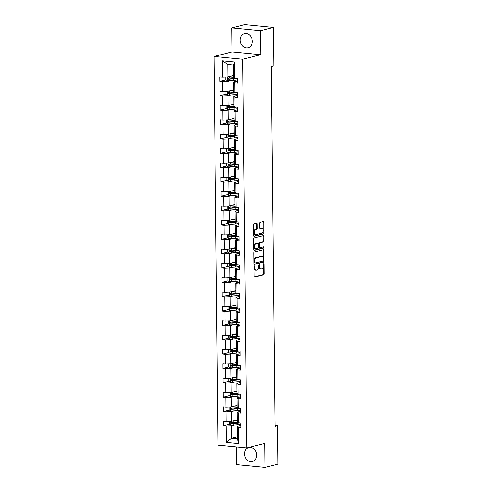 <?xml version="1.0" encoding="UTF-8"?>
<svg xmlns="http://www.w3.org/2000/svg" width="492" height="492" viewBox="0 0 492 492"><rect width="100%" height="100%" fill="white"/><g stroke="black" fill="none" stroke-linecap="round" stroke-linejoin="round"><path stroke-width="0.74" d="M254.395 265.908A0.64 0.351 95.5 0 0 254.044 266.627L254.143 276.221A0.916 0.498 95.5 0 0 254.561 277.002A0.916 0.498 95.5 0 0 254.659 276.996L263.773 274.69A0.916 0.498 95.5 0 0 264.272 273.663L264.173 264.069A0.64 0.351 95.5 0 0 263.46 264.247L263.472 265.489A2.927 1.605 95.5 0 1 261.885 268.786L261.123 268.976A2.927 1.605 95.5 0 1 260.815 269.001A2.927 1.605 95.5 0 1 259.475 266.498L259.462 265.256A0.64 0.351 95.5 0 0 258.755 265.434L258.767 266.676A2.927 1.605 95.5 0 1 257.175 269.979L256.418 270.17A2.927 1.605 95.5 0 1 256.104 270.194A2.927 1.605 95.5 0 1 254.764 267.691L254.751 266.449A0.64 0.351 95.5 0 0 254.395 265.908M240.231 40.159A7.269 5.972 -104.2 0 0 248.066 47.798A7.269 5.972 -104.2 0 0 252.341 41.334A7.269 5.972 -104.2 0 0 244.506 33.702A7.269 5.972 -104.2 0 0 240.231 40.159M244.567 453.925A7.269 5.972 -104.2 0 0 252.402 461.558A7.269 5.972 -104.2 0 0 256.676 455.1A7.269 5.972 -104.2 0 0 248.841 447.462A7.269 5.972 -104.2 0 0 244.567 453.925M257.175 223.989A0.916 0.498 95.5 0 0 256.756 223.202A0.916 0.498 95.5 0 0 256.658 223.214L254.106 223.86A0.916 0.498 95.5 0 0 253.608 224.887L253.718 235.545A0.916 0.498 95.5 0 0 254.136 236.326A0.916 0.498 95.5 0 0 254.235 236.32L263.349 234.014A0.916 0.498 95.5 0 0 263.847 232.987L263.73 222.329A0.916 0.498 95.5 0 0 263.312 221.548A0.916 0.498 95.5 0 0 263.22 221.554L260.127 222.335A0.916 0.498 95.5 0 0 259.635 223.368L259.678 227.925A0.916 0.498 95.5 0 0 260.096 228.706A0.916 0.498 95.5 0 0 260.194 228.7L261.726 228.313A2.448 1.341 95.5 0 1 261.99 228.294A2.448 1.341 95.5 0 1 263.103 230.625A2.448 1.341 95.5 0 1 261.775 233.147L255.778 234.659A2.448 1.341 95.5 0 1 255.514 234.684A2.448 1.341 95.5 0 1 254.401 232.353A2.448 1.341 95.5 0 1 255.729 229.832L256.726 229.579A0.916 0.498 95.5 0 0 257.224 228.546L257.175 223.989L256.4 223.909A0.916 0.498 95.5 0 0 256.246 223.319M260.778 54.698L260.526 30.639L273.423 27.38L244.702 24.6L231.806 27.859L232.058 51.912L214.002 56.475L242.728 59.255L260.778 54.698L232.058 51.912M236.191 446.877L236.375 464.62L265.102 467.4L264.85 443.347L246.799 447.904L242.728 59.255M265.102 467.4L277.998 464.141L277.593 425.734L275.003 425.488M273.423 27.38L273.823 65.787L271.246 66.438L275.016 426.386L277.593 425.734M254.401 251.941A0.916 0.498 95.5 0 0 253.903 252.968L254.013 263.626A0.916 0.498 95.5 0 0 254.432 264.407A0.916 0.498 95.5 0 0 254.53 264.401L263.644 262.095A0.916 0.498 95.5 0 0 264.136 261.067L264.026 250.41A0.916 0.498 95.5 0 0 263.607 249.628A0.916 0.498 95.5 0 0 263.509 249.635L254.401 251.941M253.866 249.585L253.755 238.928A0.916 0.498 95.5 0 1 254.253 237.9L263.361 235.594A0.916 0.498 95.5 0 1 263.46 235.588A0.916 0.498 95.5 0 1 263.878 236.369L263.927 240.932A0.916 0.498 95.5 0 1 263.429 241.959L259.733 242.894A0.916 0.498 95.5 0 0 259.241 243.927L259.272 246.953A0.916 0.498 95.5 0 0 259.69 247.734A0.916 0.498 95.5 0 0 259.788 247.728L263.632 246.756A0.64 0.351 95.5 0 1 263.644 248.017L254.382 250.36A0.916 0.498 95.5 0 1 254.284 250.367A0.916 0.498 95.5 0 1 253.866 249.585M260.526 30.639L231.806 27.859M234.702 78.283L233.614 77.422L233.479 64.999L234.536 62.004L234.702 78.283L237.304 78.535L237.353 83.136L234.752 82.884L234.856 92.631L237.458 92.883L237.507 97.484L234.905 97.231L235.004 106.985L237.605 107.238L237.654 111.838L235.053 111.586L235.158 121.333L237.759 121.585L237.802 126.186L235.207 125.934L235.305 135.681L237.907 135.933L237.956 140.534L235.354 140.281L235.459 150.035L238.06 150.288L238.103 154.888L235.502 154.636L235.607 164.383L238.208 164.635L238.257 169.236L235.656 168.984L235.76 178.737L238.356 178.983L238.405 183.584L235.803 183.332L235.908 193.085L238.509 193.338L238.558 197.938L235.957 197.686L236.055 207.433L238.657 207.685L238.706 212.286L236.105 212.034L236.209 221.787L238.811 222.04L238.86 226.634L236.258 226.382L236.357 236.135L238.958 236.388L239.007 240.988L236.406 240.736L236.511 250.483L239.112 250.736L239.155 255.336L236.56 255.084L236.658 264.837L239.26 265.09L239.309 269.684L236.707 269.438L236.812 279.185L239.407 279.438L239.456 284.038L236.855 283.786L236.959 293.533L239.561 293.786L239.61 298.386L237.009 298.134L237.107 307.887L239.709 308.14L239.758 312.74L237.156 312.488L237.261 322.235L239.862 322.488L239.912 327.088L237.31 326.836L237.408 336.583L240.01 336.836L240.059 341.436L237.458 341.184L237.562 350.937L240.164 351.19L240.207 355.79L237.611 355.538L237.71 365.285L240.311 365.538L240.36 370.138L237.759 369.886L237.864 379.639L240.465 379.886L240.508 384.486L237.907 384.234L238.011 393.987L240.613 394.24L240.662 398.84L238.06 398.588L238.159 408.335L240.76 408.588L240.809 413.188L238.208 412.936L238.312 422.689L240.914 422.942L240.963 427.536L238.362 427.284L238.528 443.569L226.265 442.382L226.092 426.097L223.491 425.844L223.448 421.244L226.043 421.496L225.945 411.749L223.343 411.497L223.294 406.896L225.896 407.148L225.791 397.401L223.196 397.149L223.147 392.548L225.748 392.8L225.643 383.047L223.042 382.794L222.993 378.194L225.594 378.446L225.496 368.699L222.894 368.447L222.845 363.846L225.447 364.098L225.342 354.351L222.741 354.099L222.692 349.498L225.293 349.751L225.195 339.997L222.593 339.744L222.544 335.144L225.145 335.396L225.041 325.649L222.439 325.397L222.396 320.796L224.992 321.048L224.893 311.295L222.292 311.049L222.243 306.448L224.844 306.7L224.739 296.947L222.144 296.694L222.095 292.094L224.696 292.346L224.592 282.599L221.99 282.346L221.941 277.746L224.543 277.998L224.444 268.245L221.843 267.992L221.794 263.398L224.395 263.65L224.29 253.897L221.689 253.644L221.64 249.044L224.241 249.296L224.143 239.549L221.541 239.297L221.492 234.696L224.094 234.948L223.989 225.195L221.388 224.942L221.345 220.342L223.94 220.594L223.842 210.847L221.24 210.594L221.191 205.994L223.792 206.246L223.688 196.499L221.086 196.246L221.043 191.646L223.645 191.898L223.54 182.145L220.939 181.892L220.89 177.292L223.491 177.544L223.386 167.797L220.791 167.544L220.742 162.944L223.343 163.196L223.239 153.449L220.637 153.196L220.588 148.596L223.19 148.848L223.091 139.095L220.49 138.842L220.441 134.242L223.042 134.494L222.938 124.747L220.336 124.494L220.287 119.894L222.888 120.146L222.79 110.392L220.188 110.14L220.139 105.546L222.741 105.798L222.636 96.045L220.035 95.792L219.992 91.192L222.587 91.444L222.489 81.697L219.887 81.444L219.838 76.844L222.439 77.096L222.267 60.811L234.536 62.004M214.002 56.475L218.073 445.125L246.799 447.904M233.743 89.765L228.017 91.217L227.913 81.463L230.902 80.706M227.913 81.463L222.489 81.697M228.017 91.217L222.587 91.444M234.856 92.631L233.762 91.77L233.657 82.023L234.752 82.884M237.335 81.094L233.657 82.023M233.891 104.12L228.165 105.565L228.067 95.811L231.049 95.061M228.067 95.811L222.636 96.045M228.165 105.565L222.741 105.798M235.004 106.985L233.909 106.118L233.811 96.37L234.905 97.231M237.482 95.442L233.811 96.37M234.038 118.467L228.319 119.913L228.214 110.165L231.203 109.409M228.214 110.165L222.79 110.392M228.319 119.913L222.888 120.146M235.158 121.333L234.063 120.472L233.958 110.718L235.053 111.586M237.636 109.79L233.958 110.718M234.192 132.815L228.466 134.267L228.368 124.513L231.351 123.756M228.368 124.513L222.938 124.747M228.466 134.267L223.042 134.494M235.305 135.681L234.21 134.82L234.112 125.073L235.207 125.934M237.784 124.144L234.112 125.073M234.34 147.169L228.62 148.615L228.516 138.861L231.498 138.111M228.516 138.861L223.091 139.095M228.62 148.615L223.19 148.848M235.459 150.035L234.364 149.168L234.26 139.421L235.354 140.281M237.931 138.492L234.26 139.421M234.493 161.517L228.768 162.963L228.663 153.215L231.652 152.459M228.663 153.215L223.239 153.449M228.768 162.963L223.343 163.196M235.607 164.383L234.512 163.522L234.413 153.768L235.502 154.636M238.085 152.84L234.413 153.768M234.641 175.872L228.921 177.317L228.817 167.563L231.8 166.813M228.817 167.563L223.386 167.797M228.921 177.317L223.491 177.544M235.76 178.737L234.666 177.87L234.561 168.123L235.656 168.984M238.233 167.194L234.561 168.123M234.795 190.22L229.069 191.665L228.965 181.917L231.953 181.161M228.965 181.917L223.54 182.145M229.069 191.665L223.645 191.898M235.908 193.085L234.813 192.224L234.709 182.47L235.803 183.332M238.386 181.542L234.709 182.47M234.942 204.567L229.217 206.013L229.118 196.265L232.101 195.508M229.118 196.265L223.688 196.499M229.217 206.013L223.792 206.246M236.055 207.433L234.961 206.572L234.862 196.818L235.957 197.686M238.534 195.89L234.862 196.818M235.096 218.922L229.37 220.367L229.266 210.613L232.255 209.863M229.266 210.613L223.842 210.847M229.37 220.367L223.94 220.594M236.209 221.787L235.114 220.92L235.01 211.173L236.105 212.034M238.688 210.244L235.01 211.173M235.244 233.269L229.518 234.715L229.42 224.967L232.402 224.211M229.42 224.967L223.989 225.195M229.518 234.715L224.094 234.948M236.357 236.135L235.262 235.274L235.164 225.52L236.258 226.382M238.835 224.592L235.164 225.52M235.391 247.617L229.672 249.063L229.567 239.315L232.556 238.558M229.567 239.315L224.143 239.549M229.672 249.063L224.241 249.296M236.511 250.483L235.416 249.622L235.311 239.868L236.406 240.736M238.983 238.946L235.311 239.868M235.545 261.972L229.819 263.417L229.721 253.663L232.704 252.913M229.721 253.663L224.29 253.897M229.819 263.417L224.395 263.65M236.658 264.837L235.563 263.97L235.465 254.223L236.56 255.084M239.137 253.294L235.465 254.223M235.693 276.32L229.973 277.765L229.869 268.017L232.851 267.261M229.869 268.017L224.444 268.245M229.973 277.765L224.543 277.998M236.812 279.185L235.717 278.324L235.613 268.57L236.707 269.438M239.284 267.642L235.613 268.57M235.846 290.667L230.121 292.119L230.016 282.365L233.005 281.608M230.016 282.365L224.592 282.599M230.121 292.119L224.696 292.346M236.959 293.533L235.865 292.672L235.76 282.925L236.855 283.786M239.438 281.996L235.76 282.925M235.994 305.022L230.268 306.467L230.17 296.713L233.153 295.963M230.17 296.713L224.739 296.947M230.268 306.467L224.844 306.7M237.107 307.887L236.019 307.02L235.914 297.273L237.009 298.134M239.586 296.344L235.914 297.273M236.148 319.369L230.422 320.815L230.317 311.067L233.306 310.311M230.317 311.067L224.893 311.295M230.422 320.815L224.992 321.048M237.261 322.235L236.166 321.374L236.062 311.62L237.156 312.488M239.739 310.692L236.062 311.62M236.295 333.717L230.57 335.169L230.471 325.415L233.454 324.659M230.471 325.415L225.041 325.649M230.57 335.169L225.145 335.396M237.408 336.583L236.314 335.722L236.215 325.975L237.31 326.836M239.887 325.046L236.215 325.975M236.443 348.072L230.723 349.517L230.619 339.769L233.608 339.013M230.619 339.769L225.195 339.997M230.723 349.517L225.293 349.751M237.562 350.937L236.468 350.07L236.363 340.323L237.458 341.184M240.041 339.394L236.363 340.323M236.597 362.419L230.871 363.865L230.773 354.117L233.755 353.361M230.773 354.117L225.342 354.351M230.871 363.865L225.447 364.098M237.71 365.285L236.615 364.424L236.517 354.671L237.611 355.538M240.188 353.742L236.517 354.671M236.744 376.774L231.025 378.219L230.92 368.465L233.903 367.715M230.92 368.465L225.496 368.699M231.025 378.219L225.594 378.446M237.864 379.639L236.769 378.772L236.664 369.025L237.759 369.886M240.336 368.096L236.664 369.025M236.898 391.122L231.172 392.567L231.068 382.819L234.057 382.063M231.068 382.819L225.643 383.047M231.172 392.567L225.748 392.8M238.011 393.987L236.916 393.126L236.818 383.373L237.907 384.234M240.49 382.444L236.818 383.373M237.046 405.469L231.32 406.915L231.222 397.167L234.204 396.411M231.222 397.167L225.791 397.401M231.32 406.915L225.896 407.148M238.159 408.335L237.07 407.474L236.966 397.721L238.06 398.588M240.637 396.792L236.966 397.721M237.199 419.824L231.474 421.269L231.369 411.515L234.358 410.765M231.369 411.515L225.945 411.749M231.474 421.269L226.043 421.496M238.312 422.689L237.218 421.822L237.113 412.075L238.208 412.936M240.791 411.146L237.113 412.075M237.378 436.841L231.652 438.286L231.523 425.869L234.506 425.113M231.523 425.869L226.092 426.097M226.265 442.382L231.652 438.286L237.396 438.839L237.267 426.423L238.362 427.284M233.479 64.999L227.734 64.446L227.864 76.863L233.589 75.417M240.939 425.494L237.267 426.423M237.396 438.839L238.528 443.569M227.864 76.863L222.439 77.096M222.267 60.811L227.734 64.446M237.753 422.247L234.007 423.188M229.586 424.307L223.491 425.844M237.599 407.893L233.854 408.84M229.438 409.959L223.343 411.497M237.452 393.545L233.706 394.492M229.29 395.605L223.196 397.149M237.298 379.197L233.552 380.138M229.137 381.257L223.042 382.794M237.15 364.843L233.405 365.79M228.989 366.909L222.894 368.447M236.996 350.495L233.251 351.442M228.835 352.555L222.741 354.099M236.849 336.141L233.103 337.088M228.688 338.207L222.593 339.744M236.732 322.426L236.726 321.811L232.956 322.74M228.534 323.853L222.439 325.397M236.547 307.445L232.802 308.392M228.386 309.505L222.292 311.049M236.4 293.091L232.655 294.038M228.233 295.157L222.144 296.694M236.246 278.743L232.501 279.69M228.085 280.803L221.99 282.346M236.098 264.395L232.353 265.342M227.937 266.455L221.843 267.992M235.945 250.041L232.199 250.988M227.784 252.107L221.689 253.644M235.797 235.693L232.052 236.64M227.636 237.753L221.541 239.297M235.65 221.345L231.898 222.286M227.482 223.405L221.388 224.942M235.496 206.991L231.75 207.938M227.335 209.057L221.24 210.594M235.379 193.276L235.373 192.661L231.603 193.59M227.181 194.703L221.086 196.246M235.194 178.295L231.449 179.236M227.033 180.355L220.939 181.892M235.047 163.941L231.302 164.888M226.886 166.007L220.791 167.544M234.893 149.593L231.148 150.54M226.732 151.653L220.637 153.196M234.745 135.238L231 136.186M226.584 137.305L220.49 138.842M234.592 120.891L230.846 121.838M226.431 122.951L220.336 124.494M234.444 106.543L230.699 107.49M226.283 108.603L220.188 110.14M234.297 92.189L230.551 93.136M226.129 94.255L220.035 95.792M234.143 77.841L230.397 78.788M225.982 79.901L219.887 81.444M254.063 268.404A2.927 1.605 95.5 0 0 255.33 270.12L256.104 270.194M258.755 267.107A2.927 1.605 95.5 0 0 260.034 268.927L260.815 269.001M254.296 276.818L262.999 274.616A0.916 0.498 95.5 0 0 263.497 273.589L263.417 266.313M263.331 258.152L263.251 250.336A0.916 0.498 95.5 0 0 263.097 249.739M254.167 264.222L262.863 262.021A0.916 0.498 95.5 0 0 263.361 260.988L263.361 260.631M254.708 262.451A0.64 0.351 95.5 0 0 255.071 262.992L263.072 260.975A0.64 0.351 95.5 0 0 263.417 260.25L263.404 258.94A2.927 1.605 95.5 0 0 262.07 256.437A2.927 1.605 95.5 0 0 261.756 256.461L256.289 257.845A2.927 1.605 95.5 0 0 254.696 261.141L254.708 262.451L254.001 262.384M254.001 262.722A0.64 0.351 95.5 0 0 254.296 262.919L254.936 262.98M262.07 256.437L261.289 256.363A2.927 1.605 95.5 0 0 260.981 256.387L261.756 256.461M253.977 260.243A2.927 1.605 95.5 0 1 255.514 257.771L260.981 256.387M258.466 243.7A0.916 0.498 95.5 0 1 258.958 242.82L262.654 241.886A0.916 0.498 95.5 0 0 263.152 240.852L263.103 236.295A0.916 0.498 95.5 0 0 262.949 235.699M258.558 247.279A0.916 0.498 95.5 0 0 258.909 247.66A0.916 0.498 95.5 0 0 259.007 247.648L259.591 247.71M254.02 250.182L262.869 247.943A0.64 0.351 95.5 0 0 263.152 246.873M255.901 243.866A2.448 1.341 95.5 0 0 254.573 246.387A2.448 1.341 95.5 0 0 255.686 248.718A2.448 1.341 95.5 0 0 255.951 248.694L258.066 248.159A0.916 0.498 95.5 0 0 258.558 247.132L258.528 244.106A0.916 0.498 95.5 0 0 258.109 243.325A0.916 0.498 95.5 0 0 258.011 243.331L255.127 243.792A2.448 1.341 95.5 0 0 253.829 245.957M253.841 247.113A2.448 1.341 95.5 0 0 254.911 248.638L255.686 248.718M257.427 243.276A0.916 0.498 95.5 0 0 257.334 243.245A0.916 0.498 95.5 0 0 257.236 243.257L258.011 243.331M255.127 243.792L257.236 243.257M253.681 231.757A2.448 1.341 95.5 0 1 254.948 229.758L255.951 229.5A0.916 0.498 95.5 0 0 256.449 228.472L256.4 223.909M253.694 233.233A2.448 1.341 95.5 0 0 254.739 234.604L255.514 234.684M261.99 228.294L261.215 228.22A2.448 1.341 95.5 0 0 260.951 228.239L261.726 228.313M259.831 228.522L260.951 228.239M263.036 229.666L262.956 222.255A0.916 0.498 95.5 0 0 262.808 221.658M253.872 236.142L262.574 233.94A0.916 0.498 95.5 0 0 263.066 232.907L263.048 231.142M229.358 421.355L229.34 424.141L230.908 425.211A2.472 0.4 -0.6 0 0 233.202 425.217L237.39 424.885A7.128 1.15 -0.6 0 0 240.926 424.319M237.513 422.905A3.401 0.547 179.4 0 1 236.953 422.61L236.947 422.068M234.456 420.512L237.199 420.297M235.68 420.205L236.867 420.113A5.916 0.953 -0.6 0 0 237.199 420.082M237.47 422.025A7.128 1.15 179.4 0 1 237.359 422.031L233.171 422.364A2.472 0.4 179.4 0 1 231.523 422.394L231.535 423.501A2.472 0.4 -0.6 0 0 233.183 423.471L237.372 423.138A7.128 1.15 -0.6 0 0 239.819 422.831M238.798 422.733A5.916 0.953 179.4 0 1 236.898 422.96L232.273 423.311L231.677 422.696M229.204 407.007L229.192 409.787L230.754 410.857A2.472 0.4 -0.6 0 0 233.054 410.863L237.242 410.537A7.128 1.15 -0.6 0 0 240.779 409.971M237.365 408.557A3.401 0.547 179.4 0 1 236.806 408.262L236.8 407.714M234.309 406.164L237.052 405.949M235.533 405.857L236.72 405.759A5.916 0.953 -0.6 0 0 237.052 405.734M237.322 407.671A7.128 1.15 179.4 0 1 237.212 407.683L233.023 408.016A2.472 0.4 179.4 0 1 231.369 408.046L231.381 409.153A2.472 0.4 -0.6 0 0 233.036 409.116L237.224 408.784A7.128 1.15 -0.6 0 0 239.672 408.483M238.645 408.385A5.916 0.953 179.4 0 1 236.744 408.612L232.126 408.963L231.529 408.342M229.057 392.659L229.044 395.439L230.607 396.509A2.472 0.4 -0.6 0 0 232.9 396.515L237.089 396.183A7.128 1.15 -0.6 0 0 240.625 395.617M237.212 394.209A3.401 0.547 179.4 0 1 236.652 393.914L236.646 393.366M234.155 391.81L236.904 391.595M235.379 391.503L236.566 391.411A5.916 0.953 -0.6 0 0 236.898 391.38M237.169 393.323A7.128 1.15 179.4 0 1 237.064 393.336L232.87 393.661A2.472 0.4 179.4 0 1 231.222 393.698L231.234 394.799A2.472 0.4 -0.6 0 0 232.882 394.768L237.07 394.436A7.128 1.15 -0.6 0 0 239.518 394.135M238.497 394.037A5.916 0.953 179.4 0 1 236.597 394.264L231.972 394.615L231.375 393.994M228.903 378.305L228.891 381.091L230.453 382.161A2.472 0.4 -0.6 0 0 232.753 382.167L236.941 381.835A7.128 1.15 -0.6 0 0 240.477 381.269M237.064 379.855A3.401 0.547 179.4 0 1 236.504 379.56L236.498 379.012M234.007 377.462L236.75 377.247M235.231 377.155L236.418 377.063A5.916 0.953 -0.6 0 0 236.75 377.032M237.021 378.975A7.128 1.15 179.4 0 1 236.91 378.981L232.722 379.314A2.472 0.4 179.4 0 1 231.068 379.344L231.08 380.451A2.472 0.4 -0.6 0 0 232.734 380.414L236.923 380.088A7.128 1.15 -0.6 0 0 239.37 379.781M238.343 379.683A5.916 0.953 179.4 0 1 236.449 379.91L231.824 380.261L231.228 379.639M228.755 363.957L228.743 366.737L230.305 367.807A2.472 0.4 -0.6 0 0 232.599 367.813L236.793 367.481A7.128 1.15 -0.6 0 0 240.324 366.915M236.91 365.507A3.401 0.547 179.4 0 1 236.351 365.212L236.351 364.664M233.86 363.114L236.603 362.893M235.078 362.801L236.265 362.709A5.916 0.953 -0.6 0 0 236.597 362.684M236.873 364.621A7.128 1.15 179.4 0 1 236.763 364.633L232.575 364.966A2.472 0.4 179.4 0 1 230.92 364.996L230.933 366.103A2.472 0.4 -0.6 0 0 232.587 366.066L236.775 365.734A7.128 1.15 -0.6 0 0 239.217 365.433M238.196 365.335A5.916 0.953 179.4 0 1 236.295 365.562L231.677 365.913L231.074 365.292M228.602 349.609L228.589 352.389L230.151 353.459A2.472 0.4 -0.6 0 0 232.452 353.465L236.64 353.133A7.128 1.15 -0.6 0 0 240.176 352.567M236.763 351.153A3.401 0.547 179.4 0 1 236.203 350.864L236.197 350.316M233.706 348.76L236.449 348.545M234.93 348.453L236.117 348.361A5.916 0.953 -0.6 0 0 236.449 348.33M236.72 350.273A7.128 1.15 179.4 0 1 236.609 350.279L232.421 350.612A2.472 0.4 179.4 0 1 230.773 350.648L230.779 351.749A2.472 0.4 -0.6 0 0 232.433 351.719L236.621 351.386A7.128 1.15 -0.6 0 0 239.069 351.085M238.042 350.981A5.916 0.953 179.4 0 1 236.148 351.214L231.523 351.565L230.926 350.944M228.454 335.255L228.442 338.035L230.004 339.105A2.472 0.4 -0.6 0 0 232.304 339.117L236.492 338.785A7.128 1.15 -0.6 0 0 240.028 338.219M236.615 336.805A3.401 0.547 179.4 0 1 236.055 336.51L236.049 335.962M233.559 334.412L236.301 334.197M234.782 334.105L235.963 334.007A5.916 0.953 -0.6 0 0 236.295 333.982M236.572 335.925A7.128 1.15 179.4 0 1 236.461 335.931L232.273 336.264A2.472 0.4 179.4 0 1 230.619 336.294L230.631 337.401A2.472 0.4 -0.6 0 0 232.285 337.364L236.474 337.038A7.128 1.15 -0.6 0 0 238.921 336.731M237.894 336.633A5.916 0.953 179.4 0 1 235.994 336.86L231.375 337.211L230.779 336.589M228.306 320.907L228.288 323.687L229.85 324.757A2.472 0.4 -0.6 0 0 232.15 324.763L236.338 324.431A7.128 1.15 -0.6 0 0 239.875 323.865M236.461 322.457A3.401 0.547 179.4 0 1 235.902 322.162L235.896 321.614M233.405 320.064L236.148 319.843M234.629 319.751L235.816 319.659A5.916 0.953 -0.6 0 0 236.148 319.634M236.418 321.571A7.128 1.15 179.4 0 1 236.308 321.583L232.119 321.916A2.472 0.4 179.4 0 1 230.471 321.946L230.484 323.047A2.472 0.4 -0.6 0 0 232.132 323.016L236.32 322.684A7.128 1.15 -0.6 0 0 238.768 322.383M237.747 322.285A5.916 0.953 179.4 0 1 235.846 322.512L231.222 322.863L230.625 322.242M228.153 306.559L228.14 309.339L229.702 310.409A2.472 0.4 -0.6 0 0 232.003 310.415L236.191 310.083A7.128 1.15 -0.6 0 0 239.727 309.517M236.314 308.103A3.401 0.547 179.4 0 1 235.754 307.808L235.748 307.266M233.257 305.71L236 305.495M234.481 305.403L235.668 305.311A5.916 0.953 -0.6 0 0 236 305.28M236.271 307.223A7.128 1.15 179.4 0 1 236.16 307.229L231.972 307.562A2.472 0.4 179.4 0 1 230.317 307.598L230.33 308.699A2.472 0.4 -0.6 0 0 231.984 308.668L236.172 308.336A7.128 1.15 -0.6 0 0 238.62 308.029M237.593 307.93A5.916 0.953 179.4 0 1 235.693 308.158L231.074 308.515L230.477 307.894M228.005 292.205L227.993 294.985L229.555 296.055A2.472 0.4 -0.6 0 0 231.849 296.067L236.037 295.735A7.128 1.15 -0.6 0 0 239.573 295.169M236.16 293.755A3.401 0.547 179.4 0 1 235.6 293.46L235.594 292.912M233.103 291.362L235.846 291.147M234.327 291.055L235.514 290.957A5.916 0.953 -0.6 0 0 235.846 290.932M236.117 292.875A7.128 1.15 179.4 0 1 236.012 292.881L231.818 293.214A2.472 0.4 179.4 0 1 230.17 293.244L230.182 294.351A2.472 0.4 -0.6 0 0 231.83 294.314L236.019 293.988A7.128 1.15 -0.6 0 0 238.466 293.681M237.445 293.583A5.916 0.953 179.4 0 1 235.545 293.81L230.92 294.161L230.324 293.539M227.851 277.857L227.839 280.637L229.401 281.707A2.472 0.4 -0.6 0 0 231.701 281.713L235.889 281.381A7.128 1.15 -0.6 0 0 239.426 280.815M236.012 279.407A3.401 0.547 179.4 0 1 235.453 279.112L235.447 278.564M232.956 277.014L235.699 276.793M234.18 276.701L235.367 276.609A5.916 0.953 -0.6 0 0 235.699 276.578M235.969 278.521A7.128 1.15 179.4 0 1 235.859 278.534L231.67 278.859A2.472 0.4 179.4 0 1 230.016 278.896L230.028 279.997A2.472 0.4 -0.6 0 0 231.683 279.966L235.871 279.634A7.128 1.15 -0.6 0 0 238.319 279.333M237.292 279.235A5.916 0.953 179.4 0 1 235.397 279.462L230.773 279.813L230.176 279.192M227.704 263.509L227.691 266.289L229.254 267.359A2.472 0.4 -0.6 0 0 231.547 267.365L235.742 267.033A7.128 1.15 -0.6 0 0 239.272 266.467M235.859 265.053A3.401 0.547 179.4 0 1 235.299 264.757L235.293 264.216M232.808 262.66L235.551 262.445M234.026 262.353L235.213 262.261A5.916 0.953 -0.6 0 0 235.545 262.23M235.816 264.173A7.128 1.15 179.4 0 1 235.711 264.179L231.523 264.512A2.472 0.4 179.4 0 1 229.869 264.548L229.881 265.649A2.472 0.4 -0.6 0 0 231.529 265.618L235.723 265.286A7.128 1.15 -0.6 0 0 238.165 264.979M237.144 264.88A5.916 0.953 179.4 0 1 235.244 265.108L230.619 265.465L230.022 264.844M227.55 249.155L227.538 251.935L229.1 253.005A2.472 0.4 -0.6 0 0 231.4 253.011L235.588 252.685A7.128 1.15 -0.6 0 0 239.124 252.119M235.711 250.705A3.401 0.547 179.4 0 1 235.151 250.41L235.145 249.862M232.655 248.312L235.397 248.097M233.878 248.005L235.065 247.907A5.916 0.953 -0.6 0 0 235.397 247.882M235.668 249.825A7.128 1.15 179.4 0 1 235.557 249.831L231.369 250.164A2.472 0.4 179.4 0 1 229.715 250.194L229.727 251.301A2.472 0.4 -0.6 0 0 231.381 251.264L235.57 250.932A7.128 1.15 -0.6 0 0 238.017 250.631M236.99 250.533A5.916 0.953 179.4 0 1 235.096 250.76L230.471 251.111L229.875 250.489M227.402 234.807L227.39 237.587L228.952 238.657A2.472 0.4 -0.6 0 0 231.252 238.663L235.44 238.331A7.128 1.15 -0.6 0 0 238.971 237.765M235.563 236.357A3.401 0.547 179.4 0 1 235.004 236.062L234.998 235.514M232.507 233.958L235.25 233.743M233.725 233.651L234.912 233.559A5.916 0.953 -0.6 0 0 235.244 233.528M235.52 235.471A7.128 1.15 179.4 0 1 235.41 235.483L231.222 235.809A2.472 0.4 179.4 0 1 229.567 235.846L229.579 236.947A2.472 0.4 -0.6 0 0 231.234 236.916L235.422 236.584A7.128 1.15 -0.6 0 0 237.864 236.283M236.843 236.185A5.916 0.953 179.4 0 1 234.942 236.412L230.324 236.763L229.721 236.142M227.249 220.453L227.236 223.239L228.798 224.309A2.472 0.4 -0.6 0 0 231.099 224.315L235.287 223.983A7.128 1.15 -0.6 0 0 238.823 223.417M235.41 222.003A3.401 0.547 179.4 0 1 234.85 221.708L234.844 221.166M232.353 219.61L235.096 219.395M233.577 219.303L234.764 219.211A5.916 0.953 -0.6 0 0 235.096 219.18M235.367 221.123A7.128 1.15 179.4 0 1 235.256 221.129L231.068 221.462A2.472 0.4 179.4 0 1 229.42 221.492L229.426 222.599A2.472 0.4 -0.6 0 0 231.08 222.568L235.268 222.236A7.128 1.15 -0.6 0 0 237.716 221.929M236.689 221.831A5.916 0.953 179.4 0 1 234.795 222.058L230.17 222.409L229.573 221.794M227.101 206.105L227.089 208.885L228.651 209.955A2.472 0.4 -0.6 0 0 230.951 209.961L235.139 209.635A7.128 1.15 -0.6 0 0 238.675 209.069M235.262 207.655A3.401 0.547 179.4 0 1 234.702 207.36L234.696 206.812M232.206 205.262L234.948 205.041M233.429 204.955L234.616 204.857A5.916 0.953 -0.6 0 0 234.948 204.832M235.219 206.769A7.128 1.15 179.4 0 1 235.108 206.781L230.92 207.114A2.472 0.4 179.4 0 1 229.266 207.144L229.278 208.251A2.472 0.4 -0.6 0 0 230.933 208.214L235.121 207.882A7.128 1.15 -0.6 0 0 237.568 207.581M236.541 207.483A5.916 0.953 179.4 0 1 234.641 207.71L230.022 208.061L229.426 207.44M226.953 191.757L226.941 194.537L228.503 195.607A2.472 0.4 -0.6 0 0 230.797 195.613L234.985 195.281A7.128 1.15 -0.6 0 0 238.522 194.715M235.108 193.307A3.401 0.547 179.4 0 1 234.549 193.012L234.543 192.464M232.052 190.908L234.795 190.693M233.276 190.601L234.463 190.509A5.916 0.953 -0.6 0 0 234.795 190.478M235.065 192.421A7.128 1.15 179.4 0 1 234.955 192.433L230.766 192.759A2.472 0.4 179.4 0 1 229.118 192.796L229.131 193.897A2.472 0.4 -0.6 0 0 230.779 193.866L234.967 193.534A7.128 1.15 -0.6 0 0 237.415 193.233M236.394 193.128A5.916 0.953 179.4 0 1 234.493 193.362L229.869 193.713L229.272 193.092M226.8 177.403L226.787 180.189L228.35 181.259A2.472 0.4 -0.6 0 0 230.65 181.265L234.838 180.933A7.128 1.15 -0.6 0 0 238.374 180.367M234.961 178.953A3.401 0.547 179.4 0 1 234.401 178.657L234.395 178.11M231.904 176.56L234.647 176.345M233.128 176.253L234.315 176.161A5.916 0.953 -0.6 0 0 234.647 176.13M234.918 178.073A7.128 1.15 179.4 0 1 234.807 178.079L230.619 178.412A2.472 0.4 179.4 0 1 228.965 178.442L228.977 179.549A2.472 0.4 -0.6 0 0 230.631 179.512L234.819 179.186A7.128 1.15 -0.6 0 0 237.267 178.879M236.24 178.78A5.916 0.953 179.4 0 1 234.346 179.008L229.721 179.359L229.124 178.737M226.652 163.055L226.64 165.835L228.202 166.905A2.472 0.4 -0.6 0 0 230.496 166.911L234.684 166.579A7.128 1.15 -0.6 0 0 238.22 166.013M234.807 164.605A3.401 0.547 179.4 0 1 234.247 164.31L234.241 163.762M231.757 162.212L234.5 161.991M232.974 161.899L234.161 161.806A5.916 0.953 -0.6 0 0 234.493 161.782M234.764 163.719A7.128 1.15 179.4 0 1 234.659 163.731L230.471 164.064A2.472 0.4 179.4 0 1 228.817 164.094L228.829 165.201A2.472 0.4 -0.6 0 0 230.477 165.164L234.666 164.832A7.128 1.15 -0.6 0 0 237.113 164.531M236.092 164.433A5.916 0.953 179.4 0 1 234.192 164.66L229.567 165.011L228.971 164.389M226.498 148.707L226.486 151.487L228.048 152.557A2.472 0.4 -0.6 0 0 230.348 152.563L234.536 152.231A7.128 1.15 -0.6 0 0 238.073 151.665M234.659 150.251A3.401 0.547 179.4 0 1 234.1 149.962L234.094 149.414M231.603 147.858L234.346 147.643M232.827 147.551L234.014 147.459A5.916 0.953 -0.6 0 0 234.346 147.428M234.616 149.371A7.128 1.15 179.4 0 1 234.506 149.377L230.317 149.709A2.472 0.4 179.4 0 1 228.663 149.746L228.675 150.847A2.472 0.4 -0.6 0 0 230.33 150.816L234.518 150.484A7.128 1.15 -0.6 0 0 236.966 150.183M235.939 150.078A5.916 0.953 179.4 0 1 234.044 150.312L229.42 150.663L228.823 150.042M226.351 134.353L226.338 137.133L227.901 138.203A2.472 0.4 -0.6 0 0 230.201 138.215L234.389 137.883A7.128 1.15 -0.6 0 0 237.919 137.317M234.506 135.903A3.401 0.547 179.4 0 1 233.946 135.607L233.946 135.06M231.455 133.51L234.198 133.295M232.673 133.203L233.86 133.104A5.916 0.953 -0.6 0 0 234.192 133.08M234.469 135.023A7.128 1.15 179.4 0 1 234.358 135.029L230.17 135.362A2.472 0.4 179.4 0 1 228.516 135.392L228.528 136.499A2.472 0.4 -0.6 0 0 230.182 136.462L234.37 136.136A7.128 1.15 -0.6 0 0 236.812 135.829M235.791 135.73A5.916 0.953 179.4 0 1 233.891 135.958L229.272 136.309L228.669 135.687M226.197 120.005L226.185 122.785L227.747 123.855A2.472 0.4 -0.6 0 0 230.047 123.861L234.235 123.529A7.128 1.15 -0.6 0 0 237.771 122.963M234.358 121.555A3.401 0.547 179.4 0 1 233.798 121.26L233.792 120.712M231.302 119.162L234.044 118.941M232.525 118.849L233.712 118.756A5.916 0.953 -0.6 0 0 234.044 118.732M234.315 120.669A7.128 1.15 179.4 0 1 234.204 120.681L230.016 121.014A2.472 0.4 179.4 0 1 228.368 121.044L228.374 122.145A2.472 0.4 -0.6 0 0 230.028 122.114L234.217 121.782A7.128 1.15 -0.6 0 0 236.664 121.481M235.637 121.383A5.916 0.953 179.4 0 1 233.743 121.61L229.118 121.961L228.522 121.34M226.049 105.657L226.037 108.437L227.599 109.507A2.472 0.4 -0.6 0 0 229.899 109.513L234.087 109.181A7.128 1.15 -0.6 0 0 237.624 108.615M234.21 107.201A3.401 0.547 179.4 0 1 233.651 106.905L233.645 106.364M231.154 104.808L233.897 104.593M232.378 104.501L233.559 104.409A5.916 0.953 -0.6 0 0 233.891 104.378M234.167 106.321A7.128 1.15 179.4 0 1 234.057 106.327L229.869 106.659A2.472 0.4 179.4 0 1 228.214 106.696L228.227 107.797A2.472 0.4 -0.6 0 0 229.881 107.766L234.069 107.434A7.128 1.15 -0.6 0 0 236.517 107.127M235.49 107.028A5.916 0.953 179.4 0 1 233.589 107.256L228.971 107.613L228.374 106.992M225.902 91.303L225.883 94.083L227.452 95.153A2.472 0.4 -0.6 0 0 229.746 95.165L233.934 94.833A7.128 1.15 -0.6 0 0 237.47 94.267M234.057 92.853A3.401 0.547 179.4 0 1 233.497 92.558L233.491 92.01M231 90.46L233.743 90.245M232.224 90.153L233.411 90.054A5.916 0.953 -0.6 0 0 233.743 90.03M234.014 91.973A7.128 1.15 179.4 0 1 233.903 91.979L229.715 92.311A2.472 0.4 179.4 0 1 228.067 92.342L228.079 93.449A2.472 0.4 -0.6 0 0 229.727 93.412L233.915 93.08A7.128 1.15 -0.6 0 0 236.363 92.779M235.342 92.68A5.916 0.953 179.4 0 1 233.442 92.908L228.817 93.259L228.22 92.637M225.748 76.955L225.736 79.735L227.298 80.805A2.472 0.4 -0.6 0 0 229.598 80.811L233.786 80.479A7.128 1.15 -0.6 0 0 237.322 79.913M233.909 78.505A3.401 0.547 179.4 0 1 233.349 78.21L233.343 77.662M230.853 76.112L233.595 75.891M232.076 75.799L233.263 75.706A5.916 0.953 -0.6 0 0 233.595 75.676M233.866 77.619A7.128 1.15 179.4 0 1 233.755 77.631L229.567 77.957A2.472 0.4 179.4 0 1 227.913 77.994L227.925 79.095A2.472 0.4 -0.6 0 0 229.579 79.064L233.768 78.732A7.128 1.15 -0.6 0 0 236.215 78.431M235.188 78.333A5.916 0.953 179.4 0 1 233.288 78.56L228.669 78.911L228.073 78.29M254.056 267.617L254.764 267.691M258.774 265.194L259.462 265.256M258.761 266.43L259.475 266.498M263.484 264.001L264.173 264.069M263.497 273.589L264.272 273.663M262.999 274.616L263.773 274.69M254.069 266.381L254.751 266.449M263.251 250.336L264.026 250.41M263.361 260.988L264.136 261.067M262.863 262.021L263.644 262.095M255.514 257.771L256.289 257.845M253.989 261.074L254.696 261.141M263.103 236.295L263.878 236.369M263.152 240.852L263.927 240.932M262.654 241.886L263.429 241.959M258.958 242.82L259.733 242.894M258.509 243.854L259.241 243.927M258.558 246.879L259.272 246.953M262.869 247.943L263.644 248.017M256.449 228.472L257.224 228.546M255.951 229.5L256.726 229.579M254.948 229.758L255.729 229.832M262.956 222.255L263.73 222.329M263.066 232.907L263.847 232.987M262.574 233.94L263.349 234.014M230.828 421.293L230.865 425.18M237.372 423.138L237.39 424.885M237.784 422.88L237.777 422.265M233.183 423.471L233.202 425.217M233.159 420.844L233.171 422.364M232.273 423.311L231.535 423.501M230.674 406.946L230.717 410.832M237.224 408.784L237.242 410.537M237.63 408.526L237.624 407.911M233.036 409.116L233.054 410.863M233.005 406.49L233.023 408.016M232.126 408.963L231.381 409.153M230.527 392.598L230.563 396.484M237.07 394.436L237.089 396.183M237.482 394.178L237.476 393.563M232.882 394.768L232.9 396.515M232.857 392.142L232.87 393.661M231.972 394.615L231.234 394.799M230.373 378.243L230.416 382.13M236.923 380.088L236.941 381.835M237.328 379.824L237.322 379.215M232.734 380.414L232.753 382.167M232.704 377.794L232.722 379.314M231.824 380.261L231.08 380.451M230.225 363.896L230.262 367.782M236.775 365.734L236.793 367.481M237.181 365.476L237.175 364.861M232.587 366.066L232.599 367.813M232.556 363.44L232.575 364.966M231.677 365.913L230.933 366.103M230.072 349.541L230.115 353.428M236.621 351.386L236.64 353.133M237.027 351.128L237.021 350.513M232.433 351.719L232.452 353.465M232.408 349.092L232.421 350.612M231.523 351.565L230.779 351.749M229.924 335.193L229.967 339.08M236.474 337.038L236.492 338.785M236.88 336.774L236.873 336.165M232.285 337.364L232.304 339.117M232.255 334.738L232.273 336.264M231.375 337.211L230.631 337.401M229.77 320.846L229.813 324.732M236.32 322.684L236.338 324.431M232.132 323.016L232.15 324.763M232.107 320.39L232.119 321.916M231.222 322.863L230.484 323.047M229.623 306.491L229.666 310.378M236.172 308.336L236.191 310.083M236.578 308.078L236.572 307.463M231.984 308.668L232.003 310.415M231.953 306.042L231.972 307.562M231.074 308.515L230.33 308.699M229.475 292.143L229.512 296.03M236.019 293.988L236.037 295.735M236.431 293.724L236.424 293.109M231.83 294.314L231.849 296.067M231.806 291.688L231.818 293.214M230.92 294.161L230.182 294.351M229.321 277.796L229.364 281.682M235.871 279.634L235.889 281.381M236.277 279.376L236.271 278.761M231.683 279.966L231.701 281.713M231.652 277.34L231.67 278.859M230.773 279.813L230.028 279.997M229.174 263.441L229.21 267.328M235.723 265.286L235.742 267.033M236.129 265.028L236.123 264.413M231.529 265.618L231.547 267.365M231.504 262.992L231.523 264.512M230.619 265.465L229.881 265.649M229.02 249.093L229.063 252.98M235.57 250.932L235.588 252.685M235.975 250.674L235.969 250.059M231.381 251.264L231.4 253.011M231.357 248.638L231.369 250.164M230.471 251.111L229.727 251.301M228.872 234.745L228.909 238.632M235.422 236.584L235.44 238.331M235.828 236.326L235.822 235.711M231.234 236.916L231.252 238.663M231.203 234.29L231.222 235.809M230.324 236.763L229.579 236.947M228.718 220.391L228.762 224.278M235.268 222.236L235.287 223.983M235.68 221.978L235.668 221.363M231.08 222.568L231.099 224.315M231.055 219.942L231.068 221.462M230.17 222.409L229.426 222.599M228.571 206.043L228.614 209.93M235.121 207.882L235.139 209.635M235.527 207.624L235.52 207.009M230.933 208.214L230.951 209.961M230.902 205.588L230.92 207.114M230.022 208.061L229.278 208.251M228.423 191.695L228.46 195.582M234.967 193.534L234.985 195.281M230.779 193.866L230.797 195.613M230.754 191.24L230.766 192.759M229.869 193.713L229.131 193.897M228.27 177.341L228.313 181.228M234.819 179.186L234.838 180.933M235.225 178.922L235.219 178.313M230.631 179.512L230.65 181.265M230.6 176.886L230.619 178.412M229.721 179.359L228.977 179.549M228.122 162.993L228.159 166.88M234.666 164.832L234.684 166.579M235.078 164.574L235.071 163.959M230.477 165.164L230.496 166.911M230.453 162.538L230.471 164.064M229.567 165.011L228.829 165.201M227.968 148.639L228.011 152.526M234.518 150.484L234.536 152.231M234.924 150.226L234.918 149.611M230.33 150.816L230.348 152.563M230.299 148.19L230.317 149.709M229.42 150.663L228.675 150.847M227.821 134.291L227.857 138.178M234.37 136.136L234.389 137.883M234.776 135.872L234.77 135.263M230.182 136.462L230.201 138.215M230.151 133.836L230.17 135.362M229.272 136.309L228.528 136.499M227.667 119.943L227.71 123.83M234.217 121.782L234.235 123.529M234.623 121.524L234.616 120.909M230.028 122.114L230.047 123.861M230.004 119.488L230.016 121.014M229.118 121.961L228.374 122.145M227.519 105.589L227.562 109.476M234.069 107.434L234.087 109.181M234.475 107.176L234.469 106.561M229.881 107.766L229.899 109.513M229.85 105.14L229.869 106.659M228.971 107.613L228.227 107.797M227.372 91.241L227.409 95.128M233.915 93.08L233.934 94.833M234.327 92.822L234.321 92.207M229.727 93.412L229.746 95.165M229.702 90.786L229.715 92.311M228.817 93.259L228.079 93.449M227.218 76.893L227.261 80.78M233.768 78.732L233.786 80.479M234.174 78.474L234.167 77.859M229.579 79.064L229.598 80.811M229.549 76.438L229.567 77.957M228.669 78.911L227.925 79.095M254.229 262.925L255.004 262.999M258.909 247.66L259.69 247.734M257.334 243.245L258.109 243.325"/></g></svg>
